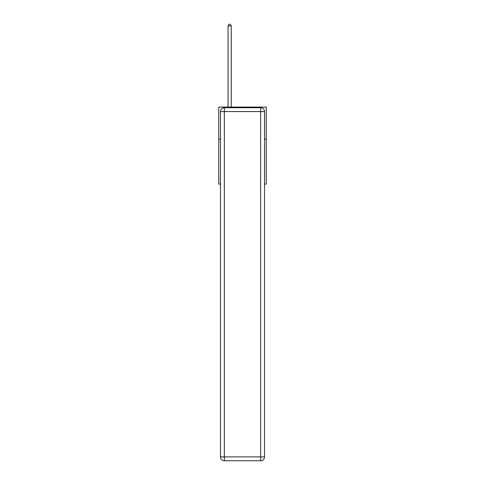 <?xml version="1.0" encoding="UTF-8"?>
<svg xmlns="http://www.w3.org/2000/svg" width="485" height="485" viewBox="0 0 485 485"><rect width="100%" height="100%" fill="white"/><g stroke="black" fill="none" stroke-linecap="round" stroke-linejoin="round"><path stroke-width="0.73" d="M220.481 139.171L218.753 139.171L218.753 107.076L266.247 107.076L266.247 184.1L264.519 184.1M218.753 139.171L218.753 184.1L220.481 184.1M266.247 139.171L264.519 139.171M224.337 107.718L260.663 107.718A3.85 3.85 0 0 1 264.519 111.568L264.519 456.9A3.85 3.85 0 0 1 260.663 460.75L224.337 460.75L224.337 456.9L260.663 456.9L260.663 111.568L224.337 111.568L224.337 456.9L220.481 456.9L220.481 111.568L224.337 111.568L224.337 107.718A3.85 3.85 0 0 0 220.481 111.568A3.85 3.85 0 0 1 224.337 107.718M220.481 456.9A3.85 3.85 0 0 0 224.337 460.75A3.85 3.85 0 0 1 220.481 456.9M231.266 107.076L231.266 25.917L228.059 25.917L228.059 107.076M228.059 25.917L229.023 24.25L230.302 24.25L231.266 25.917M260.663 460.75A3.85 3.85 0 0 0 264.519 456.9L260.663 456.9L260.663 460.75M264.519 111.568A3.85 3.85 0 0 0 260.663 107.718L260.663 111.568L264.519 111.568"/></g></svg>
